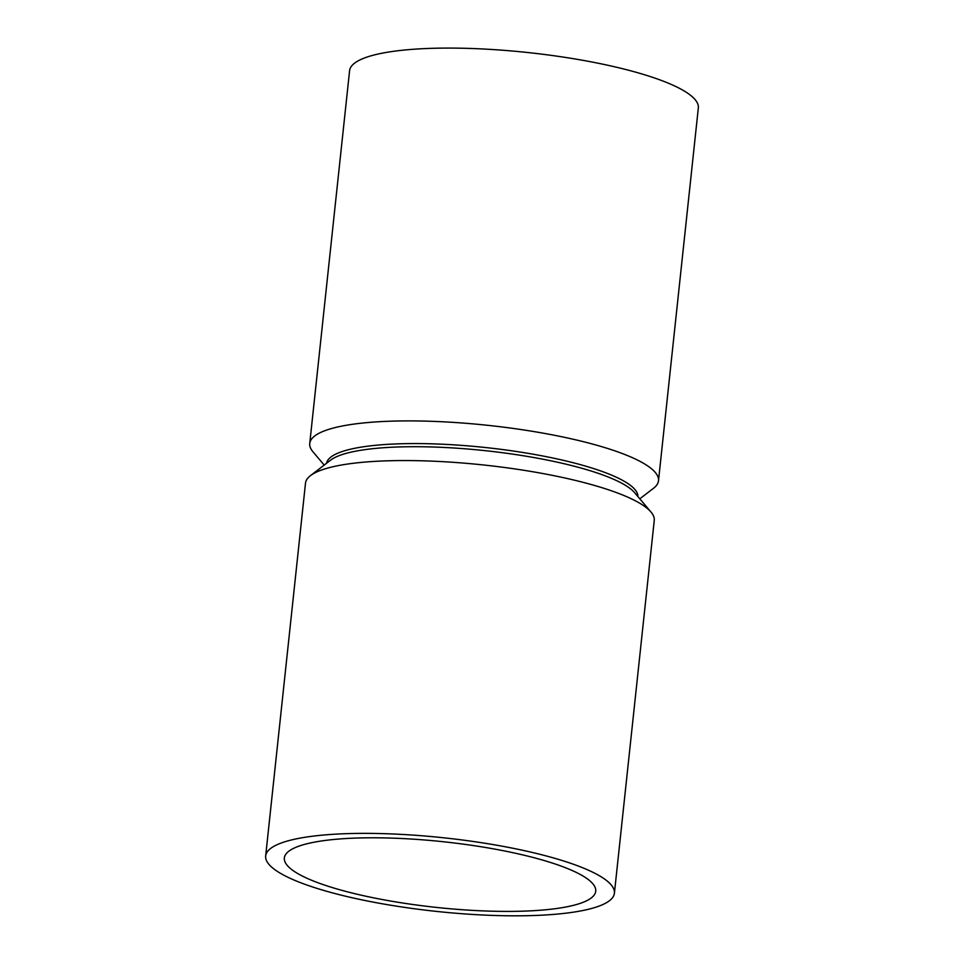 <?xml version="1.0" encoding="UTF-8"?>
<svg xmlns="http://www.w3.org/2000/svg" width="964" height="964" viewBox="0 0 964 964"><rect width="100%" height="100%" fill="white"/><g stroke="black" fill="none" stroke-linecap="round" stroke-linejoin="round"><path stroke-width="1.45" d="M324.193 465.082L313.011 451.863A175.364 36.981 6.1 0 1 309.745 443.488A175.364 36.981 6.1 0 1 488.049 425.353A175.364 36.981 6.1 0 1 658.496 480.759A175.364 36.981 6.1 0 1 653.544 488.254L639.807 498.81M309.745 443.488L349.595 70.673A175.364 36.981 6.1 0 1 527.886 52.538A175.364 36.981 6.1 0 1 698.334 107.944L658.496 480.759M326.543 463.286A156.578 33.017 6.1 0 1 485.675 447.549A156.578 33.017 6.1 0 1 637.891 496.556M265.666 855.96L305.504 483.145A175.364 36.981 6.1 0 1 310.456 475.65L330.568 460.19A156.578 33.017 6.1 0 1 485.338 450.682A156.578 33.017 6.1 0 1 634.613 492.676L650.989 512.041A175.364 36.981 6.1 0 1 654.255 520.415L614.405 893.23A175.364 36.981 6.1 0 1 520.271 915.8A175.364 36.981 6.1 0 1 342.678 895.508A175.364 36.981 6.1 0 1 265.666 855.96A175.364 36.981 6.1 0 1 443.97 837.824A175.364 36.981 6.1 0 1 614.405 893.23M310.456 475.65A175.364 36.981 6.1 0 1 483.808 465.01A175.364 36.981 6.1 0 1 650.989 512.041M353.113 893.266A156.578 33.017 6.1 0 1 284.344 857.96A156.578 33.017 6.1 0 1 443.548 841.765A156.578 33.017 6.1 0 1 595.728 891.23A156.578 33.017 6.1 0 1 511.679 911.39A156.578 33.017 6.1 0 1 353.113 893.266"/></g></svg>
